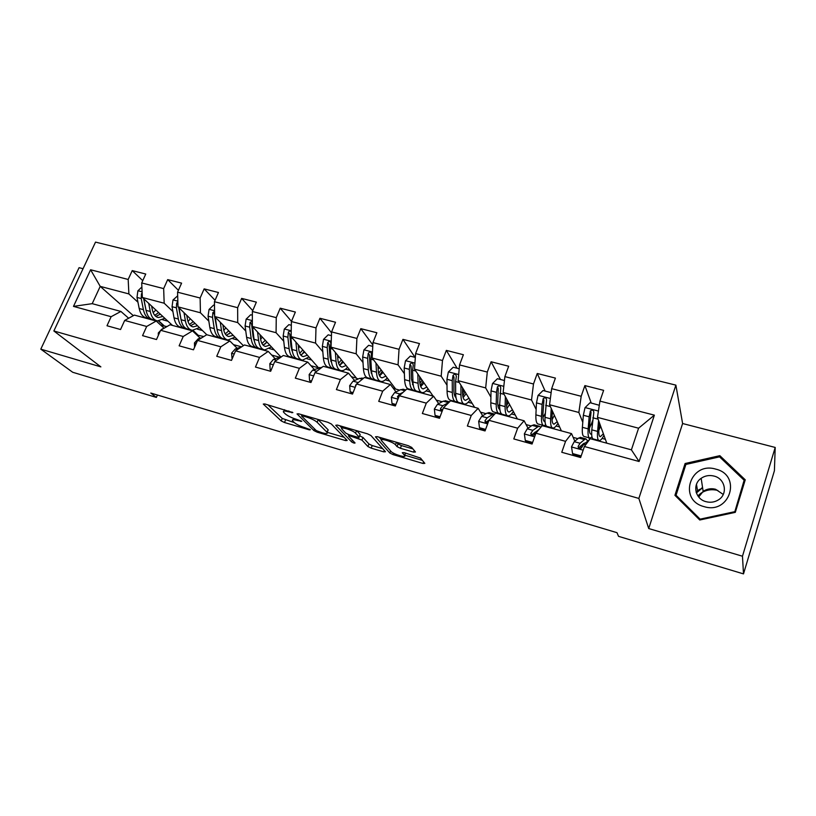 <?xml version="1.0" encoding="UTF-8"?>
<svg xmlns="http://www.w3.org/2000/svg" width="816" height="816" viewBox="0 0 816 816"><rect width="100%" height="100%" fill="white"/><g stroke="black" fill="none" stroke-linecap="round" stroke-linejoin="round"><path stroke-width="1.22" d="M292.873 412.59L264.772 403.94L263.272 404.063L281.234 420.934L284.498 422.515L309.356 429.869L310.376 429.736L304.827 427.666C300.084 426.146 296.575 424.442 294.301 422.566L292.546 420.821C291.812 419.526 293.454 419.424 297.473 420.505L301.787 421.321L296.147 419.22C291.322 417.68 287.732 415.936 285.386 413.987L283.55 412.172C282.775 410.825 284.427 410.693 288.497 411.784L292.873 412.59M699.893 489.722L698.496 490.6M697.119 491.609L696.201 492.374M413.579 452.125L415.466 451.993L411.672 447.382L408.245 445.689L377.227 436.662L375.431 436.805L389.824 453.023L393.088 454.624L422.984 463.457L424.84 463.366L420.495 458.082L404.104 452.605L402.278 452.717L404.593 455.43C407.276 458.429 393.251 454.247 390.976 451.381L381.531 440.66C378.695 437.519 393.159 441.782 395.485 444.802L397.025 446.597L400.401 448.27L413.579 452.125L414.212 450.473M648.72 528.554L742.468 556.216L743.498 573.893L774.415 470.71L775.2 447.443L682.604 423.524L675.883 385.132L638.857 498.433L648.72 528.554L682.604 423.524M83.059 268.709L79.07 267.679L40.8 349.146L100.868 366.874L53.866 330.97L638.857 498.433M40.8 349.146L72.706 372.269L156.376 397.412L157.427 395.026M743.498 573.893L618.538 536.336L616.988 532.685L150.787 393.037L156.376 397.412M331.347 423.994L327.92 422.321L298.615 413.794L297.034 413.926L313.956 430.603L317.22 432.194L345.525 440.558L347.167 440.467L331.347 423.994M337.365 425.065L367.506 433.837L370.933 435.52L385.468 451.758L383.724 451.85L371.198 448.147L367.934 446.556L361.947 440.089L350.258 435.999L348.575 436.111L355.072 442.976C354.562 443.353 353.41 443.006 351.625 441.925L335.743 425.279L337.365 425.065M675.883 385.132L95.523 242.107L53.866 330.97M591.212 403.012L584.888 385.591L581.186 396.28L551.657 388.661L555.4 378.094L537.254 373.483L533.491 383.979L504.88 376.604L508.674 366.231L491.089 361.763L487.285 372.065L459.551 364.915L463.386 354.725L446.332 350.39L442.486 360.509L415.599 353.573L419.465 343.567L402.931 339.364L399.044 349.309L372.963 342.577L376.87 332.744L360.815 328.664L356.898 338.436L331.582 331.908L335.519 322.238L319.933 318.281L315.986 327.889L291.394 321.545L295.361 312.038L280.225 308.193L276.257 317.638L252.368 311.488L256.357 302.134L241.648 298.401L237.65 307.693L214.435 301.706L218.453 292.505L204.153 288.874L200.134 298.013L177.572 292.199L181.591 283.142L167.688 279.613L163.659 288.609L141.709 282.948L145.748 274.043L132.223 270.606L128.173 279.46L90.596 269.77L73.491 306.388L92.208 303.664L120.901 311.447L128.663 318.24M584.888 385.591L603.626 390.344L599.944 401.115L654.371 415.15L639.101 461.499L584.409 446.505L580.635 457.531L561.765 452.288L565.57 441.334L535.898 433.204L532.073 444.026L513.805 438.947L517.66 428.196L488.927 420.322L485.051 430.94L467.364 426.023L471.25 415.466L443.414 407.837L439.498 418.271L422.351 413.498L426.289 403.145L399.299 395.74L395.342 405.98L378.716 401.36L382.694 391.18L356.521 384.01L352.522 394.067L336.396 389.579L340.405 379.583L315.007 372.626L310.978 382.51L295.331 378.155L299.37 368.332L274.706 361.57L270.657 371.29L255.459 367.057L259.529 357.408L235.579 350.839L231.499 360.397L216.74 356.286L220.83 346.8L197.564 340.415L193.463 349.809L179.122 345.821L183.223 336.488L160.609 330.286L156.499 339.527L142.555 335.651L146.676 326.461L124.685 320.433L120.554 329.521L106.998 325.757L111.129 316.71L73.491 306.388M561.398 430.879L549.556 404.746L578.86 412.468L582.787 422.351M588.907 437.764L589.591 439.498M577.912 438.671L573.169 437.386M574.821 441.191L571.537 433.622L542.171 425.666L535.898 433.204M578.86 412.468L581.186 396.28M549.556 404.746L551.657 388.661M565.57 441.334L571.537 433.622M517.364 418.934L503.135 392.516L531.532 400.003L536.153 409.479M552.401 427.88L547.526 426.554C545.598 426.34 544.762 423.249 545.017 417.302L546.557 400.115C546.343 397.708 545.231 397.219 543.221 398.636L542.099 404.379L541.477 416.354C541.243 422.3 542.089 425.391 544.037 425.615L544.313 426.248M531.277 425.983L526.116 424.575M531.563 434.938L530.798 433.49M528.044 428.247L524.107 420.77L495.659 413.049L488.927 420.322M531.532 400.003L533.491 383.979M503.135 392.516L504.88 376.604M517.66 428.196L524.107 420.77M474.616 407.347L458.133 380.664L485.663 387.916L490.906 397.117M500.198 413.416L500.779 414.436M486.071 413.671L480.512 412.162M487.019 422.81L486.367 421.75M482.695 415.732L478.156 408.306L450.575 400.829L443.414 407.837M485.663 387.916L487.285 372.065M458.133 380.664L459.551 364.915M471.25 415.466L478.156 408.306M433.072 396.086L414.497 369.169L441.191 376.196L447.005 385.193M457.837 401.962L458.49 402.971M442.221 401.737L436.285 400.126M438.702 403.624L433.602 396.229L406.858 388.977L399.299 395.74M441.191 376.196L442.486 360.509M414.497 369.169L415.599 353.573M426.289 403.145L433.602 396.229M399.667 390.15L395.689 389.069L372.147 358.01L398.055 364.834L404.389 373.677M416.966 391.221L417.415 391.843M396.015 391.894L390.395 384.509L364.446 377.482L356.521 384.01M398.055 364.834L399.044 349.309M372.147 358.01L372.963 342.577M382.694 391.18L390.395 384.509M358.357 378.91L356.714 378.461L331.041 347.177L356.194 353.807L363.008 362.518M371.086 372.83L371.739 373.667M376.961 380.348L377.482 381.011M354.572 380.511L348.463 373.147L323.279 366.313L315.007 372.626M356.194 353.807L356.898 338.436M331.041 347.177L331.582 331.908M340.405 379.583L348.463 373.147M318.546 367.853L291.128 336.661L315.557 343.097L322.81 351.706M330.735 361.09L331.459 361.947M338.089 369.811L338.66 370.484M314.323 369.475L307.765 362.11L283.305 355.48L274.706 361.57M315.557 343.097L315.986 327.889M291.128 336.661L291.394 321.545M299.37 368.332L307.765 362.11M280.735 356.847L252.348 326.451L276.073 332.704L283.754 341.221M291.618 349.962L292.24 350.645M300.278 359.57L300.89 360.244M275.216 358.754L268.24 351.39L244.474 344.954L235.579 350.839M276.073 332.704L276.257 317.638M252.348 326.451L252.368 311.488M259.529 357.408L268.24 351.39M243.382 345.678L214.649 316.516L237.721 322.595L245.779 331.041M253.633 339.272L254.113 339.782M263.476 349.595L264.129 350.278M237.211 348.34L229.837 340.986L206.744 334.723L197.564 340.415M237.721 322.595L237.65 307.693M214.649 316.516L214.435 301.706M220.83 346.8L229.837 340.986M206.795 334.733L178 306.857L200.43 312.773L208.845 321.157M227.705 339.935L228.347 340.578M200.257 338.222L192.505 330.857L170.054 324.768L160.609 330.286M200.43 312.773L200.134 298.013M178 306.857L177.572 292.199M183.223 336.488L192.505 330.857M172.513 325.441L142.341 297.473L164.169 303.215L172.91 311.539M192.698 330.368L197.768 335.192L196.778 334.917M164.138 328.226L156.213 321.025L134.365 315.098L124.685 320.433M164.169 303.215L163.659 288.609M142.341 297.473L141.709 282.948M146.676 326.461L156.213 321.025M133.324 315.67L100.215 286.375L128.887 293.923L137.945 302.195M158.518 320.974L164.026 326.002L160.691 325.094M128.887 293.923L128.173 279.46M92.208 303.664L100.215 286.375L90.596 269.77M111.129 316.71L120.901 311.447M742.468 556.216L775.2 447.443M584.409 446.505L590.192 438.682L631.4 449.851L638.581 428.206L597.465 417.374L606.767 443.18M393.118 388.09L395.413 388.712M351.451 376.747L356.419 378.104M310.998 365.741L318.475 367.781M271.708 355.052L279.674 357.214M233.519 344.658L241.597 346.851M197.768 335.192L203.776 336.559M164.026 326.002L166.994 326.553M639.101 461.499L631.4 449.851M638.581 428.206L654.371 415.15M597.465 417.374L599.944 401.115M162.731 319.79L167.943 321.198M164.128 325.778L158.865 320.974M142.749 280.653L132.223 270.606M178.408 290.302L167.688 279.613M197.87 334.958L193.066 330.388M197.35 329.144L202.439 330.511M215.057 300.278L204.153 288.874M228.817 340.711L228.123 340.007M232.897 338.742L237.854 340.078M252.736 310.621L241.648 298.401M264.578 350.401L263.976 349.768M269.433 348.595L274.247 349.901M291.475 321.371L280.225 308.193M301.318 360.366L300.706 359.683M306.969 358.734L311.641 359.999M331.551 332.836L319.933 318.281M339.058 370.597L338.497 369.923M345.566 369.158L350.074 370.372M372.841 344.964L360.815 328.664M377.859 381.113L377.339 380.45M385.274 379.879L389.599 381.041M415.038 357.347L402.931 339.364M417.772 391.935L417.292 391.272M426.125 390.905L430.267 392.027M457.123 368.251L446.332 350.39M458.816 403.063L458.357 402.359M468.18 402.257L472.127 403.318M500.483 379.491L491.089 361.763M501.075 414.518L500.402 413.355M511.479 413.947L515.222 414.956M545.159 391.078L537.254 373.483M544.578 426.319L544.231 425.605M556.104 425.993L559.613 426.941M589.723 439.314L589.132 437.825M591.835 422.892L592.589 420.689M602.086 438.406L605.37 439.294M745.243 479.818L719.845 455.675L685.093 463.519L674.934 495.322L699.761 519.996L735.308 512.346L745.243 479.818M685.491 465.681L685.093 463.519M720.008 457.276L719.845 455.675M267.862 404.838L282.254 418.445L294.392 422.647M327.206 432.307L344.128 437.294M301.4 414.599L301.92 415.12M302.665 415.915L301.553 416.007L316.292 430.613L322.055 432.745C326.206 433.888 327.91 433.786 327.155 432.439L317.118 422.27C314.833 420.311 311.212 418.537 306.235 416.956L302.665 415.915L303.011 415.069M327.369 430.991L326.9 432.164M317.893 419.404L327.93 429.604M382.694 448.657L372.208 445.567L371.198 448.147M356.541 430.644L355.541 433.174C353.032 430.185 339.221 426.034 341.894 429.053L345.709 433.092L349.064 434.734L357.428 437.182L359.142 437.07L359.642 435.836L362.977 437.468L368.934 443.965L372.208 445.567M348.871 435.377L347.851 434.306M341.996 428.114L339.772 425.768M360.029 434.806L359.142 437.07L355.541 433.174M360.182 434.428L359.101 437.009M356.765 430.705L360.131 434.377M396.719 442.333L398.055 443.914L401.431 445.577L412.947 448.933M405.226 453.778L405.797 453.104M404.705 455.144L422.351 460.346M379.236 437.243L381.46 439.773M141.882 286.997L137.873 290.853L137.006 297.442L139.199 308.519C140.413 314.048 142.882 317.179 146.594 317.924L149.399 318.689M153.184 312.701L155.856 309.998M148.706 303.368L150.256 311.488C151.45 317.026 153.877 320.158 157.539 320.892L164.832 318.322M151.623 306.071L152.306 309.682C153.286 314.293 155.305 316.904 158.365 317.516L162.853 316.486M142.147 292.893L141.433 293.903L141.229 298.554L143.392 309.641C144.595 315.18 147.043 318.311 150.746 319.056L151.419 319.127M158.671 312.599L154.714 315.313M145.931 309.774L143.667 298.697M156.213 320.535L153.367 319.77C149.685 319.025 147.247 315.894 146.044 310.355L143.83 298.85M155.825 316.404L160.354 314.17M123.145 323.819L124.195 321.504M697.874 495.883L700.505 493.527C705.697 489.896 711.481 488.866 717.835 490.457M715.734 469.118C690.193 461.203 677.77 500.045 704.014 506.614C730.034 514.927 742.162 475.126 715.734 469.118M714.02 476.065C709.328 474.912 705.034 475.667 701.158 478.309C692.08 484.296 695.048 499.025 706.024 501.677C710.43 502.819 714.53 502.238 718.335 499.933C728.239 494.18 725.332 478.635 714.02 476.065M723.251 494.455L715.591 489.263C711.042 488.131 706.901 488.845 703.157 491.405L698.72 497.005M734.522 511.734L700.108 519.149L676.056 495.251L685.879 464.447L719.559 456.848L744.141 480.236L734.584 512.499M700.23 519.894L700.108 519.149M676.393 496.771L676.056 495.251M744.263 483.021L744.141 480.236M696.079 491.926L699.628 489.325M177.674 295.81L172.972 300.023L172.054 306.694L174.032 317.863C175.144 323.432 177.49 326.563 181.07 327.267L184.049 328.073M187.996 321.504L190.373 318.832M183.998 312.671L185.405 320.902C186.476 326.492 188.782 329.623 192.321 330.317L199.43 327.604M186.772 315.364L187.405 319.056C188.292 323.697 190.21 326.318 193.157 326.89L197.543 325.778M177.847 301.9L176.644 303.134L176.389 307.836L178.347 319.015C179.438 324.584 181.774 327.726 185.334 328.43L186.079 328.491M194.279 323.921L194.871 323.197M193.259 321.626L189.485 324.493M181.132 320.107L178.684 307.52M191.036 329.97L188.037 329.154C184.477 328.46 182.162 325.319 181.07 319.75L179.041 307.877M190.607 325.706L194.993 323.309M214.496 305.347L213.557 305.113L209.049 309.458L208.07 316.2L209.824 327.451C210.824 333.061 213.047 336.202 216.485 336.865L219.626 337.722M223.798 330.409L225.818 327.859M220.259 322.218L221.513 330.582C222.462 336.212 224.645 339.344 228.041 339.997L234.957 337.13M222.901 324.89L223.462 328.685C224.247 333.367 226.063 335.988 228.898 336.529L233.172 335.315M214.577 311.335L212.843 312.63L212.527 317.383L214.251 328.644C215.24 334.254 217.444 337.396 220.871 338.048L221.677 338.11M229.061 333.948L230.306 332.408M228.786 330.868L225.216 333.877M217.27 330.551L214.659 316.537M226.817 339.66L223.645 338.803C220.228 338.15 218.025 335.009 217.056 329.389L215.251 317.128M226.328 335.243L230.561 332.673M214.649 316.424L214.465 314.282L212.843 312.63M158.335 335.386L158.304 332.969L162.16 328.94L163.526 328.583M194.565 347.3L194.443 342.924L198.217 338.803L201.817 337.773M252.358 315.17L250.696 314.741L246.136 319.148L245.096 325.982L246.616 337.314C247.493 342.965 249.574 346.106 252.878 346.729L256.193 347.626M260.641 339.344L262.252 337.059M257.55 332.02L258.631 340.537C259.457 346.198 261.497 349.33 264.751 349.942L271.453 346.912M260.039 334.693L260.528 338.589C261.212 343.312 262.915 345.923 265.618 346.423L269.78 345.117M252.348 321.249L250.053 322.381L249.676 327.185L251.165 338.538C252.022 344.189 254.092 347.33 257.377 347.942L258.264 347.993M264.863 344.179L266.72 341.833M265.292 340.313L261.936 343.475M254.368 341.19L253.082 336.6L251.593 324.034L250.053 322.381M263.578 349.625L260.233 348.718C256.958 348.106 254.898 344.964 254.051 339.313L252.501 326.614M263.048 345.035L267.107 342.261M291.332 325.268L288.895 324.646L284.274 329.113L283.172 336.029L284.447 347.453C285.192 353.144 287.13 356.286 290.282 356.857L293.78 357.806M298.585 348.218L299.707 346.423M295.892 342.088L296.8 350.768C297.493 356.47 299.39 359.601 302.491 360.162L308.968 356.959M298.228 344.75L298.646 348.769C299.217 353.522 300.798 356.133 303.379 356.602L307.408 355.184M291.21 331.857C290.149 330.704 289.18 330.888 288.313 332.418L287.885 337.273L289.129 348.707C289.853 354.409 291.781 357.541 294.902 358.112L295.871 358.132M301.726 354.634L304.144 351.472M302.818 349.962L299.717 353.257M292.495 352.022L290.986 346.729L289.762 334.06L288.313 332.418M301.369 359.866L297.83 358.907C294.719 358.336 292.811 355.205 292.087 349.503L290.873 338.059L291.179 333.734M300.798 355.072L304.684 352.084M331.449 335.672L328.195 334.825L323.513 339.364L322.351 346.372L323.35 357.887C323.962 363.62 325.757 366.751 328.736 367.282L332.428 368.281M337.671 356.949L338.242 355.949M335.356 352.441L336.059 361.294C336.62 367.037 338.365 370.168 341.292 370.678C343.25 370.862 345.341 369.74 347.545 367.282M337.528 355.082L337.855 359.244C338.314 364.038 339.762 366.639 342.2 367.067L346.096 365.517M340.241 370.393L336.508 369.383C333.56 368.863 331.796 365.741 331.225 359.999L330.266 348.463L330.847 343.046C330.133 341.006 329.083 340.904 327.695 342.74L327.196 347.647L328.175 359.173C328.756 364.915 330.531 368.047 333.489 368.567L334.54 368.557M339.68 365.333L342.628 361.294M341.414 359.815L338.589 363.212M331.673 363.079L329.97 357.143L329.042 344.372L327.695 342.74M339.629 365.354L343.322 362.141M232.091 359.02L231.601 353.155L235.294 348.942L241.281 347.065M271.238 369.893L270.147 369.587L269.831 363.691L273.431 359.377L281.663 356.643M270.147 369.587L271.004 370.464M311.559 381.092L309.57 380.531L309.162 374.524L312.661 370.107L322.106 367.21M309.57 380.531L311.182 382.01M372.759 346.382L368.648 345.311L363.905 349.921L362.671 357.01L363.395 368.618C363.854 374.391 365.486 377.522 368.291 377.992L372.188 379.052M375.982 363.069L376.472 372.127C376.89 377.91 378.461 381.041 381.215 381.49C383.071 381.643 385.07 380.44 387.212 377.89M377.971 365.69L378.206 370.025C378.542 374.85 379.848 377.451 382.143 377.828L385.897 376.145M380.225 381.225L376.288 380.164C373.524 379.695 371.923 376.574 371.484 370.79L370.821 359.162L371.453 353.899C370.841 351.645 369.77 351.461 368.22 353.359L367.659 358.336L368.353 369.944C368.791 375.727 370.403 378.848 373.187 379.318L374.33 379.267M379.409 375.554L382.225 371.311M381.133 369.862L378.634 373.279M371.943 374.36L370.087 367.863L369.464 354.991L368.22 353.359M379.583 375.89L383.071 372.422M353.093 392.618L350.156 391.802L349.666 385.682L353.053 381.164L359.509 378.41L362.845 378.298M350.156 391.802L352.726 393.567M358.591 382.296L355.592 385.183L355.552 386.427M415.324 357.418L410.295 356.113L405.501 360.794L404.185 367.975L404.614 379.664C404.92 385.489 406.378 388.6 409 389.028L413.11 390.14M412.457 384.489L413.09 383.999M417.823 373.983L418.078 383.275C418.333 389.11 419.74 392.221 422.29 392.629C424.045 392.741 425.962 391.456 428.043 388.783M419.618 376.594L419.74 381.123C419.954 385.978 421.117 388.579 423.239 388.916L426.85 387.07M421.382 392.374L417.231 391.252C414.65 390.844 413.222 387.733 412.947 381.898L412.58 370.189L413.243 365.078C412.774 362.6 411.672 362.345 409.958 364.303L409.326 369.332L409.714 381.041C409.999 386.855 411.448 389.977 414.038 390.385L415.293 390.262M420.424 385.805L422.994 381.48M422.015 380.062L419.914 383.377M413.365 385.866L411.386 378.889L411.08 365.925L409.958 364.303M420.73 386.641L423.994 382.928M395.913 404.512L391.966 403.41L391.374 397.178L394.658 392.537L400.758 389.63L403.889 389.446M391.966 403.41L393.037 404.777L395.546 405.47M403.063 392.374L399.809 393.944L397.443 396.678L398.198 398.596M459.204 368.791L453.206 367.241L448.351 371.994L446.954 379.267L447.066 391.048C447.209 396.902 448.484 400.013 450.901 400.381L455.236 401.554M454.604 395.413L455.665 394.322M460.928 385.193L460.938 394.771C461.03 400.636 462.244 403.747 464.59 404.083C466.232 404.155 468.058 402.788 470.067 399.983M462.529 387.784L462.529 392.557C462.601 397.443 463.61 400.034 465.569 400.319L469.016 398.29M463.753 403.859L459.377 402.676C457.001 402.329 455.756 399.218 455.654 393.353L455.603 381.551L456.328 376.462C455.95 373.932 454.849 373.595 453.002 375.452L452.248 380.664L452.319 392.455C452.441 398.32 453.696 401.431 456.093 401.778L457.46 401.543M462.774 395.984L465.008 391.792M462.529 390.344L463.957 390.731L462.539 393.312M455.991 397.616C454.665 396.556 453.971 394.108 453.92 390.252L453.992 377.033L453.002 375.452M463.131 397.596L466.14 393.618M440.059 416.762L435.05 415.375L434.357 409.02L437.509 404.257L443.251 401.186L446.148 400.921M435.05 415.375L436.009 416.721L439.691 417.741M448.984 402.38L442.823 405.715L440.558 408.52C440.212 409.867 440.824 410.55 442.394 410.57M440.558 408.52L441.609 410.03L442.955 409.061M504.451 380.521L497.423 378.706L492.507 383.53L491.028 390.895L490.804 402.778C490.773 408.673 491.854 411.774 494.057 412.07L498.627 413.304M498.066 406.47L499.678 404.308M505.379 396.688L505.104 406.603C505.012 412.519 506.032 415.609 508.164 415.895C509.684 415.915 511.408 414.446 513.346 411.478M506.767 399.248L506.614 404.328C506.542 409.255 507.389 411.835 509.164 412.07L512.458 409.816M507.409 415.691L502.789 414.436C500.636 414.151 499.586 411.05 499.657 405.144L500.749 388.1C500.463 385.642 499.341 385.223 497.413 386.855L496.485 392.343L496.22 404.226C496.169 410.132 497.23 413.222 499.402 413.518L500.922 413.11M506.603 405.756L508.327 402.155M506.685 402.115L506.665 402.676M499.749 409.53L499.851 409.561C498.392 408.867 497.689 406.327 497.75 401.962L498.25 388.406L497.413 386.855M506.909 402.166L507.572 400.758M506.869 408.673L509.572 404.471M485.612 429.41L479.471 427.706L478.666 421.229L481.685 416.344L487.03 413.09L489.692 412.753M479.471 427.706L480.308 429.043L485.245 430.409M494.72 414.069L492.446 414.569L487.162 417.843L485.01 420.74C485.081 422.902 486.173 423.32 488.294 422.005M485.01 420.74L485.928 422.229L489.345 419.863M551.137 392.629L543.028 390.527L538.04 395.434L536.469 402.89L535.888 414.854C535.673 420.801 536.551 423.881 538.529 424.116L543.344 425.422M542.946 417.517L545.221 413.508M551.239 408.459L550.637 418.812C550.361 424.769 551.167 427.849 553.064 428.053C554.452 428.023 556.084 426.431 557.96 423.28M552.391 410.999L552.065 416.476C551.83 421.433 552.503 424.004 554.084 424.177L557.216 421.648M544.037 425.615L545.731 424.932M544.476 421.586L545.047 421.739C543.425 421.556 542.722 418.985 542.926 414.028L543.915 400.146L543.221 398.636M553.054 412.468L552.187 414.426M552.044 419.689L554.38 415.385M532.624 442.466L525.28 440.426L524.362 433.816L527.238 428.808L532.154 425.36L534.572 424.942M534.959 432.194L535.051 433.133M525.28 440.426L525.994 441.742L532.267 443.486M540.896 427.196L539.417 426.258L537.754 426.88L532.889 430.348L530.859 433.337C530.89 435.438 531.971 435.938 534.113 434.816L536.469 431.327L538.948 429.542M530.859 433.337L531.634 434.806L537.999 430.216M599.311 405.287L590.06 402.716L585.011 407.704L583.348 415.273L582.389 427.319C581.981 433.306 582.634 436.376 584.368 436.54L589.448 437.917M589.407 428.196L592.538 421.219M598.577 420.454L597.598 431.399C597.128 437.396 597.71 440.467 599.362 440.599C600.607 440.507 602.137 438.763 603.952 435.367M599.485 422.974L598.944 428.992C598.546 433.99 599.026 436.55 600.403 436.662L603.381 433.775M598.781 440.446L593.64 439.049C591.967 438.906 591.345 435.836 591.804 429.848L593.824 412.498C593.66 410.162 592.559 409.601 590.488 410.815L589.152 416.803L588.152 428.869C587.714 434.857 588.346 437.927 590.05 438.08L591.977 436.937M591.651 434.01L591.08 434.153C589.672 434.02 589.142 431.46 589.509 426.472L591.039 412.294L590.488 410.815M600.647 426.207L600.301 427.054L601.025 427.247M598.852 430.195L600.301 427.054M581.176 455.95L572.557 453.553L571.516 446.811L574.24 441.66L578.707 438.019L580.849 437.509M580.972 445.75L580.9 448.331M579.656 456.654L579.533 457.225M572.557 453.553L573.138 454.849L580.819 456.98M587.673 440.966L585.97 438.896L584.48 439.589L580.064 443.261L578.177 446.332C578.177 448.382 579.248 448.943 581.39 448.004L583.756 444.271L589.264 439.936M578.177 446.332L578.799 447.78L583.695 443.455L585.327 442.945M288.844 410.948L288.497 411.784M301.033 420.821L300.767 421.474M297.799 419.699L297.473 420.505M309.611 429.236L309.356 429.869M285.518 420.026L284.498 422.515M282.254 418.445L281.234 420.934M292.118 412.09L291.842 412.763M346.025 439.273L345.525 440.558M317.557 431.348L317.22 432.194M314.619 428.951L313.956 430.603M318.169 419.659L317.118 422.27M306.581 416.109L306.235 416.956M384.275 450.422L383.724 451.85M368.934 443.965L367.934 446.556M362.977 437.468L361.947 440.089M359.009 437.437L358.612 438.457M350.584 435.183L350.258 435.999M352.339 440.089L351.625 441.925M401.431 445.577L400.401 448.27M398.055 443.914L397.025 446.597M396.464 442.252L395.485 444.802M405.47 453.002L404.563 455.389M423.586 461.846L422.984 463.457M393.628 453.217L393.088 454.624M390.609 450.962L389.824 453.023M142.096 291.822L137.986 290.751M143.392 309.641L139.199 308.519M150.256 311.488L146.044 310.355M141.229 298.554L137.006 297.442M144.432 299.401L143.902 299.258M142.219 294.637L141.433 293.903M702.556 487.458L696.283 492.609M696.395 492.966L702.586 487.703M177.827 301.155L173.084 299.921M178.347 319.015L174.032 317.863M185.405 320.902L181.07 319.75M176.389 307.836L172.054 306.694M179.989 308.795L179.132 308.56M177.919 304.378L176.644 303.134M214.567 310.753L209.161 309.346M214.251 328.644L209.824 327.451M221.513 330.582L217.056 329.389M212.527 317.383L208.07 316.2M216.546 318.444L215.353 318.128M158.304 333.101L159.242 333.356M162.16 328.94L162.67 329.083M194.443 343.067L196.197 343.546M198.217 338.803L199.563 339.17M252.348 320.627L246.248 319.036M251.165 338.538L246.616 337.314M258.631 340.537L254.051 339.313M249.676 327.185L245.096 325.982M254.133 328.358L252.583 327.95M291.23 330.786L284.386 329.001M289.129 348.707L284.447 347.453M299.421 346.902L300.339 347.147M296.8 350.768L292.087 349.503M287.885 337.273L283.172 336.029M292.801 338.569L290.873 338.059M331.255 341.241L323.636 339.252M328.175 359.173L323.35 357.887M337.681 357.092L339.599 357.602M336.059 361.294L331.225 359.999M327.196 347.647L322.351 346.372M332.602 349.075L330.266 348.463M231.611 353.308L234.223 354.022M235.294 348.942L237.527 349.554M269.841 363.834L273.36 364.813M280.5 356.929L281.051 357.082M273.431 359.377L276.593 360.244M309.172 374.677L313.67 375.911M319.444 367.516L321.106 367.975M312.661 370.107L316.812 371.249M372.463 352.012L364.028 349.809M368.353 369.944L363.395 368.618M378.083 367.853L379.991 368.363M376.472 372.127L371.484 370.79M367.659 358.336L362.671 357.01M373.575 359.897L370.821 359.162M349.676 385.835L355.184 387.355M359.509 378.41L362.365 379.185M353.053 381.164L358.061 382.531M414.926 363.11L405.623 360.672M409.714 381.041L404.614 379.664M419.679 378.94L421.586 379.44M418.078 383.275L412.947 381.898M409.326 369.332L404.185 367.975M415.783 371.035L412.58 370.189M391.394 397.331L397.984 399.146M400.758 389.63L404.879 390.752M394.658 392.537L399.809 393.944M398.432 397.973L397.443 396.678M458.684 374.544L448.463 371.872M452.319 392.455L447.066 391.048M460.938 394.771L455.654 393.353M452.248 380.664L446.954 379.267M459.286 382.52L455.603 381.551M453.961 377.186L452.962 375.574M434.377 409.173L442.109 411.315M443.251 401.186L448.504 402.614M437.509 404.257L442.823 405.715M503.819 386.335L492.629 383.408M496.22 404.226L490.804 402.778M505.104 406.603L499.657 405.144M496.485 392.343L491.028 390.895M504.125 394.352L499.943 393.251M498.148 388.783L497.281 387.192M478.686 421.393L487.642 423.851M487.03 413.09L492.446 414.569M481.685 416.344L487.162 417.843M550.372 398.494L538.162 395.301M541.477 416.354L535.888 414.854M550.637 418.812L545.017 417.302M542.099 404.379L536.469 402.89M550.382 406.562L545.669 405.317M543.711 400.748L542.987 399.177M524.382 433.979L534.623 436.805M532.154 425.36L537.754 426.88M536.469 431.327L537.275 431.552M527.238 428.808L532.889 430.348M598.434 411.05L585.133 407.582M588.152 428.869L582.389 427.319M591.11 424.606L592.222 424.901M597.598 431.399L591.804 429.848M589.152 416.803L583.348 415.273M598.118 419.169L592.834 417.772M590.713 413.1L590.131 411.539M571.537 446.974L583.154 450.177M588.132 440.579L588.673 440.732M578.707 438.019L584.48 439.589M583.756 444.271L585.674 444.791M574.24 441.66L580.064 443.261M284.56 409.703L283.999 411.08M293.546 418.353L292.964 419.781M302.053 414.793L301.655 415.752M328.175 429.889L327.155 432.439M349.115 434.744L348.718 435.754M342.842 426.656L342.281 428.053M382.49 438.192L381.939 439.61M405.511 453.023L404.593 455.43M157.253 317.22L158.365 317.516M703.157 491.405L701.158 478.309M697.537 490.732L696.476 484.357M192.086 326.604L193.157 326.89M227.878 336.253L228.898 336.529M264.649 346.157L265.618 346.423M302.45 356.347L303.379 356.602M341.323 366.833L342.2 367.067M381.317 377.614L382.143 377.828M363.293 378.42L361.804 378.022M422.484 388.702L423.239 388.916M405.766 389.956L402.92 389.181M398.402 398.065L397.402 396.76M464.865 400.136L465.569 400.319M449.534 401.849L445.261 400.687M508.531 411.896L509.164 412.07M494.282 413.998L488.886 412.529M553.523 424.024L554.084 424.177M539.417 426.258L533.848 424.738M585.97 438.896L580.217 437.335"/></g></svg>
